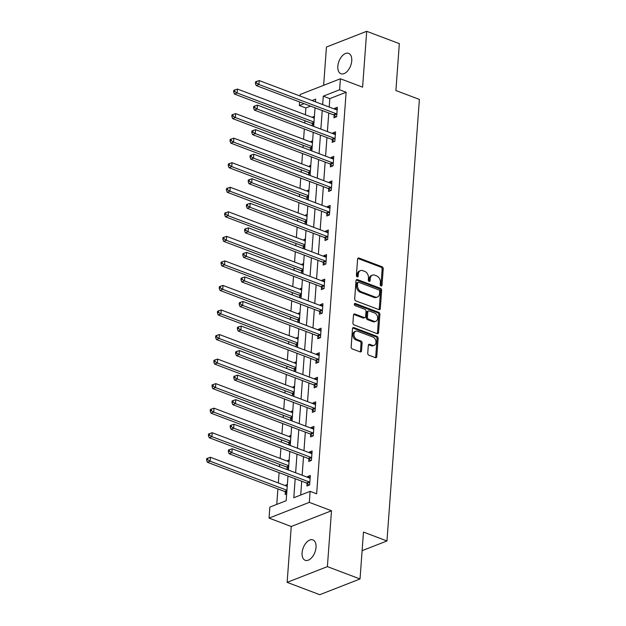 <?xml version="1.0" encoding="UTF-8"?>
<svg xmlns="http://www.w3.org/2000/svg" width="626" height="626" viewBox="0 0 626 626"><rect width="100%" height="100%" fill="white"/><g stroke="black" fill="none" stroke-linecap="round" stroke-linejoin="round"><path stroke-width="0.94" d="M381.046 285.941A1.174 0.853 68.6 0 0 382.024 285.206L383.229 268.789A1.675 1.213 68.6 0 0 382.063 266.762L358.995 258.037A1.675 1.213 68.6 0 0 358.275 258.029A1.675 1.213 68.6 0 0 357.602 259.101L356.397 275.51A1.174 0.853 68.6 0 0 358.189 276.191L358.346 274.063A5.352 3.897 68.6 0 1 360.498 270.635A5.352 3.897 68.6 0 1 362.814 270.675L364.731 271.402A5.352 3.897 68.6 0 1 368.471 277.897L368.315 280.018A1.174 0.853 68.6 0 0 370.107 280.698L370.263 278.57A5.352 3.897 68.6 0 1 372.415 275.143A5.352 3.897 68.6 0 1 374.724 275.182L376.649 275.909A5.352 3.897 68.6 0 1 380.381 282.404L380.232 284.525A1.174 0.853 68.6 0 0 381.046 285.941M380.89 285.871A1.174 0.853 68.6 0 0 380.937 285.628L382.142 269.219A1.675 1.213 68.6 0 0 380.976 267.185L357.908 258.468A1.675 1.213 68.6 0 0 357.806 258.428M357.063 276.856A1.174 0.853 68.6 0 0 357.102 276.614L357.258 274.493L358.346 274.063M368.98 281.364A1.174 0.853 68.6 0 0 369.019 281.121L369.176 279L370.263 278.57M316.02 547.374A10.9 6.244 -69.3 0 0 312.914 539.902A10.9 6.244 -69.3 0 0 302.1 552.821A10.9 6.244 -69.3 0 0 305.206 560.293A10.9 6.244 -69.3 0 0 316.02 547.374M351.749 60.839A10.9 6.244 -69.3 0 0 348.643 53.359A10.9 6.244 -69.3 0 0 337.829 66.278A10.9 6.244 -69.3 0 0 340.935 73.751A10.9 6.244 -69.3 0 0 351.749 60.839M367.744 353.181A1.675 1.213 68.6 0 0 368.917 355.216L375.389 357.657A1.675 1.213 68.6 0 0 376.109 357.673A1.675 1.213 68.6 0 0 376.782 356.601L378.12 338.376A1.675 1.213 68.6 0 0 376.954 336.342L353.886 327.625A1.675 1.213 68.6 0 0 353.166 327.609A1.675 1.213 68.6 0 0 352.493 328.681L351.155 346.906A1.675 1.213 68.6 0 0 352.321 348.94L360.138 351.89A1.675 1.213 68.6 0 0 360.858 351.906A1.675 1.213 68.6 0 0 361.531 350.834L362.102 343.032A1.675 1.213 68.6 0 0 360.936 341.006L357.063 339.535A4.468 3.255 68.6 0 1 353.995 335.348A4.468 3.255 68.6 0 1 355.74 331.24A4.468 3.255 68.6 0 1 357.665 331.271L372.853 337.015A4.468 3.255 68.6 0 1 375.921 341.209A4.468 3.255 68.6 0 1 374.176 345.317A4.468 3.255 68.6 0 1 372.243 345.278L369.716 344.323A1.675 1.213 68.6 0 0 368.996 344.308A1.675 1.213 68.6 0 0 368.323 345.38L367.744 353.181M360.028 578.964L319.776 594.7L287.138 582.36L327.39 566.624L360.028 578.964L363.471 532.077L386.962 540.958L419.389 99.424L395.898 90.535L399.341 43.64L366.703 31.3L362.603 87.163L340.411 78.766L339.605 89.784L346.131 92.249L316.639 493.82L310.113 491.355L309.307 502.365L269.055 518.101L269.861 507.091L286.184 500.706L287.991 476.026M327.39 566.624L331.498 510.761L309.307 502.365M378.91 309.627A1.675 1.213 68.6 0 0 379.638 309.635A1.675 1.213 68.6 0 0 380.311 308.563L381.649 290.339A1.675 1.213 68.6 0 0 380.475 288.312L357.415 279.587A1.675 1.213 68.6 0 0 356.695 279.572A1.675 1.213 68.6 0 0 356.022 280.644L354.684 298.868A1.675 1.213 68.6 0 0 355.85 300.903L378.91 309.627M379.88 314.354L378.542 332.578A1.675 1.213 68.6 0 1 377.869 333.658A1.675 1.213 68.6 0 1 377.149 333.642L354.089 324.917A1.675 1.213 68.6 0 1 352.915 322.891L353.494 315.089A1.675 1.213 68.6 0 1 354.167 314.017A1.675 1.213 68.6 0 1 354.887 314.033L364.238 317.57A1.675 1.213 68.6 0 0 364.958 317.578A1.675 1.213 68.6 0 0 365.631 316.506L366.014 311.333A1.675 1.213 68.6 0 0 364.848 309.307L355.106 305.621A1.174 0.853 68.6 0 1 355.271 303.461L378.714 312.327A1.675 1.213 68.6 0 1 379.88 314.354L378.793 314.784L377.455 333.009L378.542 332.578M366.703 31.3L326.451 47.036L323.642 85.324M362.102 550.677L386.962 540.958M346.131 92.249L329.816 98.626L329.198 107.03M328.76 113.001L327.39 131.577M326.952 137.548L325.59 156.132M325.152 162.095L323.791 180.679M323.352 186.642L321.983 205.226M321.545 211.189L320.183 229.773M319.745 235.736L318.376 254.32M317.938 260.291L316.576 278.867M316.138 284.838L314.776 303.414M314.338 309.385L312.969 327.961M312.53 333.932L311.169 352.508M310.731 358.479L309.369 377.055M308.931 383.026L307.562 401.602M307.123 407.573L305.762 426.149M305.324 432.12L303.962 450.697M303.516 456.667L302.155 475.244M301.716 481.214L300.699 495.033M334.143 115.254L333.955 117.798L336.671 116.733L337.367 107.296L334.644 108.353L334.589 109.073M332.336 139.801L332.148 142.345L334.871 141.28L335.559 131.843L332.844 132.908L332.789 133.62M330.536 164.348L330.348 166.892L333.063 165.827L333.76 156.39L331.037 157.455L330.99 158.167M328.728 188.895L328.54 191.439L331.264 190.374L331.96 180.937L329.237 182.002L329.182 182.714M326.928 213.443L326.741 215.986L329.464 214.921L330.152 205.484L327.437 206.549L327.382 207.269M325.129 237.99L324.941 240.533L327.656 239.468L328.353 230.032L325.63 231.096L325.583 231.816M323.321 262.537L323.133 265.08L325.856 264.015L326.553 254.579L323.83 255.643L323.775 256.363M321.521 287.084L321.334 289.627L324.057 288.57L324.745 279.126L322.03 280.19L321.975 280.91M319.722 311.631L319.534 314.174L322.249 313.117L322.946 303.673L320.222 304.737L320.176 305.457M317.914 336.178L317.726 338.729L320.449 337.664L321.138 328.22L318.423 329.284L318.368 330.004M316.114 360.725L315.927 363.276L318.642 362.211L319.338 352.767L316.623 353.831L316.568 354.551M314.307 385.272L314.127 387.823L316.842 386.758L317.538 377.314L314.815 378.378L314.761 379.098M312.507 409.819L312.319 412.37L315.042 411.305L315.731 401.861L313.016 402.925L312.961 403.645M310.707 434.366L310.519 436.917L313.235 435.852L313.931 426.408L311.208 427.472L311.161 428.192M308.9 458.913L308.712 461.464L311.435 460.4L312.131 450.955L309.408 452.019L309.354 452.739M307.1 483.46L306.912 486.011L309.635 484.947L310.324 475.502L307.609 476.566L307.554 477.286M310.606 106.138L305.879 107.985L305.378 114.761M304.94 120.732L304.776 123.025M304.338 128.995L303.579 139.308M303.14 145.279L302.968 147.572M302.53 153.542L301.779 163.856M301.341 169.826L301.169 172.119M300.73 178.089L299.971 188.403M299.533 194.373L299.369 196.666M298.931 202.636L298.172 212.95M297.733 218.92L297.561 221.213M297.123 227.183L296.372 237.497M295.934 243.467L295.762 245.76M295.323 251.73L294.564 262.044M294.126 268.014L293.962 270.307M293.524 276.277L292.765 286.591M292.326 292.561L292.154 294.862M291.716 300.824L290.957 311.138M290.519 317.108L290.354 319.409M289.916 325.371L289.157 335.685M288.719 341.655L288.555 343.956M288.109 349.918L287.357 360.232M286.919 366.202L286.747 368.503M286.309 374.473L285.55 384.779M285.112 390.749L284.947 393.05M284.509 399.02L283.75 409.334M283.312 415.296L283.14 417.597M282.702 423.567L281.95 433.881M281.512 439.843L281.34 442.144M280.902 448.114L280.143 458.428M279.705 464.39L279.54 466.691M279.102 472.661L278.343 482.975M277.905 488.945L276.77 504.392M314.416 116.264L312.89 116.859L312.836 117.578M312.382 123.752L312.225 125.842M312.804 126.061L313.72 125.709M312.609 140.811L311.083 141.406L311.036 142.125M310.582 148.299L310.426 150.396M311.005 150.608L311.92 150.256M310.809 165.358L309.283 165.953L309.228 166.672M308.774 172.854L308.626 174.944M309.205 175.163L310.113 174.803M309.001 189.905L307.483 190.507L307.429 191.22M306.975 197.401L306.818 199.491M307.397 199.71L308.313 199.35M307.202 214.452L305.676 215.054L305.621 215.767M305.175 221.948L305.019 224.038M305.598 224.257L306.505 223.897M305.402 238.999L303.876 239.601L303.821 240.314M303.367 246.495L303.219 248.585M303.79 248.804L304.705 248.444M303.594 263.554L302.068 264.149L302.022 264.868M301.568 271.042L301.411 273.132M301.99 273.351L302.906 272.991M301.795 288.101L300.269 288.696L300.214 289.415M299.76 295.589L299.611 297.679M300.19 297.898L301.098 297.538M299.995 312.648L298.469 313.243L298.414 313.962M297.96 320.136L297.804 322.226M298.383 322.445L299.298 322.085M298.187 337.195L296.661 337.79L296.614 338.51M296.161 344.683L296.004 346.773M296.583 346.992L297.499 346.632M296.388 361.742L294.862 362.337L294.807 363.057M294.353 369.23L294.204 371.32M294.783 371.539L295.691 371.179M294.588 386.289L293.062 386.884L293.007 387.604M292.553 393.777L292.397 395.867M292.976 396.086L293.891 395.726M292.78 410.836L291.254 411.431L291.207 412.151M290.754 418.325L290.597 420.414M291.176 420.633L292.092 420.273M290.98 435.383L289.455 435.978L289.4 436.698M288.946 442.872L288.797 444.961M289.368 445.18L290.284 444.82M289.173 459.93L287.655 460.525L287.6 461.245M287.146 467.419L286.99 469.508M287.569 469.727L288.484 469.367M287.373 484.477L285.847 485.072L285.792 485.792M285.339 491.966L285.159 494.517L286.677 493.922M331.498 510.761L291.246 526.497L287.138 582.36M291.246 526.497L269.055 518.101M305.879 107.985L299.353 105.52L299.611 101.975M300.05 96.013L300.159 94.503L340.411 78.766M295.19 478.749L293.797 497.733L310.113 491.355M339.605 89.784L323.282 96.161L322.672 104.565M322.233 110.536L320.864 129.112M320.426 135.083L319.064 153.66M318.626 159.63L317.265 178.207M316.826 184.177L315.457 202.754M315.019 208.724L313.657 227.301M313.219 233.271L311.85 251.848M311.412 257.818L310.05 276.395M309.612 282.365L308.25 300.942M307.812 306.912L306.443 325.489M306.004 331.459L304.643 350.036M304.205 356.006L302.843 374.591M302.405 380.553L301.036 399.138M300.597 405.1L299.236 423.685M298.798 429.647L297.428 448.232M296.99 454.194L295.628 472.779M315.473 101.842L315.668 99.135L312.053 100.551M304.079 103.666L299.353 105.52M288.43 470.056L289.799 451.479M290.237 445.509L291.599 426.932M292.037 420.962L293.398 402.385M293.837 396.415L295.206 377.83M295.644 371.867L297.006 353.283M297.444 347.32L298.813 328.736M299.251 322.773L300.613 304.189M301.051 298.219L302.413 279.642M302.851 273.672L304.22 255.095M304.659 249.125L306.02 230.548M306.458 224.577L307.82 206.001M308.258 200.03L309.627 181.454M310.066 175.483L311.427 156.907M311.865 150.936L313.235 132.36M313.673 126.389L315.034 107.813M329.816 98.626L323.282 96.161M312.89 116.859L314.33 117.406M334.644 108.353L337.218 109.331M332.844 132.908L335.411 133.878M311.083 141.406L312.523 141.953M331.037 157.455L333.611 158.425M309.283 165.953L310.723 166.5M329.237 182.002L331.811 182.972M307.483 190.507L308.923 191.047M327.437 206.549L330.004 207.519M305.676 215.054L307.116 215.594M325.63 231.096L328.204 232.066M303.876 239.601L305.316 240.141M323.83 255.643L326.396 256.613M302.068 264.149L303.516 264.688M322.03 280.19L324.597 281.16M300.269 288.696L301.709 289.235M320.222 304.737L322.797 305.707M298.469 313.243L299.909 313.782M318.423 329.284L320.989 330.254M296.661 337.79L298.109 338.337M316.623 353.831L319.19 354.801M294.862 362.337L296.301 362.884M314.815 378.378L317.39 379.348M293.062 386.884L294.502 387.431M313.016 402.925L315.582 403.895M291.254 411.431L292.694 411.978M311.208 427.472L313.782 428.442M289.455 435.978L290.894 436.525M309.408 452.019L311.975 452.989M287.655 460.525L289.095 461.072M307.609 476.566L310.175 477.544M285.847 485.072L287.287 485.62M372.415 275.143L371.328 275.565A5.352 3.897 68.6 0 0 369.176 279M360.498 270.635L359.41 271.058A5.352 3.897 68.6 0 0 357.258 274.493M379.02 309.659A1.675 1.213 68.6 0 0 379.223 308.986L380.561 290.761A1.675 1.213 68.6 0 0 379.387 288.735L356.327 280.01A1.675 1.213 68.6 0 0 356.225 279.978M379.724 291.356A1.174 0.853 68.6 0 0 378.91 289.94L358.667 282.279A1.174 0.853 68.6 0 0 357.689 283.022L357.524 285.26A5.352 3.897 68.6 0 0 361.265 291.755L375.099 296.99A5.352 3.897 68.6 0 0 377.408 297.029A5.352 3.897 68.6 0 0 379.559 293.602L379.724 291.356M358.158 282.271L357.07 282.702A1.174 0.853 68.6 0 0 356.601 283.445L357.689 283.022M377.408 297.029L376.32 297.452A5.352 3.897 68.6 0 1 374.012 297.413L360.177 292.185A5.352 3.897 68.6 0 1 356.437 285.691L356.601 283.445M377.251 333.674A1.675 1.213 68.6 0 0 377.455 333.009M364.958 317.578L363.87 318.008A1.675 1.213 68.6 0 1 363.15 317.992L353.8 314.455A1.675 1.213 68.6 0 0 353.698 314.424M354.339 303.946L377.627 312.75L378.714 312.327M373.941 321.24A4.468 3.255 68.6 0 0 375.874 321.271A4.468 3.255 68.6 0 0 377.619 317.163A4.468 3.255 68.6 0 0 374.551 312.977L369.199 310.95A1.675 1.213 68.6 0 0 368.479 310.942A1.675 1.213 68.6 0 0 367.806 312.014L367.431 317.186A1.675 1.213 68.6 0 0 368.597 319.213L373.941 321.24L372.853 321.662A4.468 3.255 68.6 0 0 374.786 321.694L375.874 321.271M368.479 310.942L367.392 311.365A1.675 1.213 68.6 0 0 366.719 312.437L367.806 312.014M372.853 321.662L367.509 319.643A1.675 1.213 68.6 0 1 366.343 317.609L366.719 312.437M378.793 314.784A1.675 1.213 68.6 0 0 377.627 312.75M374.176 345.317L373.088 345.74A4.468 3.255 68.6 0 1 371.155 345.709L368.628 344.746A1.675 1.213 68.6 0 0 368.526 344.715M355.74 331.24L354.652 331.663A4.468 3.255 68.6 0 0 352.907 335.771A4.468 3.255 68.6 0 0 355.975 339.965L357.063 339.535M360.24 351.929A1.675 1.213 68.6 0 0 360.443 351.256L361.014 343.455A1.675 1.213 68.6 0 0 359.848 341.428L355.975 339.965M375.49 357.696A1.675 1.213 68.6 0 0 375.694 357.023L377.032 338.799A1.675 1.213 68.6 0 0 375.866 336.772L352.798 328.047A1.675 1.213 68.6 0 0 352.696 328.016M314.275 118.126L237.45 89.064L237.16 93L234.445 94.064L311.717 123.291A1.706 1.236 -111.4 0 1 312.194 123.588L313.775 124.997M234.734 91.498L234.852 89.925L233.764 90.347L233.647 91.92L234.734 91.498L237.16 93L313.986 122.062M234.852 89.925L237.45 89.064M234.445 94.064L233.647 91.92M336.858 114.19L336.671 114.026A1.706 1.236 68.6 0 0 336.193 113.721L258.921 84.494L259.211 80.566L336.483 109.793A1.706 1.236 68.6 0 0 336.984 109.863L337.179 109.84M336.06 116.976L333.955 115.082A1.706 1.236 68.6 0 0 333.478 114.785L256.198 85.559L258.921 84.494L256.496 82.992L256.613 81.419L255.525 81.842L255.408 83.422L256.496 82.992M255.408 83.422L256.198 85.559M259.211 80.566L256.613 81.419M312.476 142.673L235.65 113.611L235.36 117.547L232.645 118.611L309.917 147.838A1.706 1.236 -111.4 0 1 310.394 148.135L311.967 149.551M232.935 116.045L233.052 114.472L231.964 114.894L231.847 116.467L232.935 116.045L235.36 117.547L312.186 146.609M233.052 114.472L235.65 113.611M232.645 118.611L231.847 116.467M310.668 167.22L233.85 138.166L233.561 142.094L230.838 143.158L308.109 172.385A1.706 1.236 -111.4 0 1 308.595 172.682L310.167 174.098M231.135 140.592L231.244 139.019L230.157 139.441L230.047 141.022L231.135 140.592L233.561 142.094L310.379 171.156M231.244 139.019L233.85 138.166M230.838 143.158L230.047 141.022M335.059 138.737L334.871 138.573A1.706 1.236 68.6 0 0 334.394 138.276L257.122 109.041L257.411 105.113L334.683 134.34A1.706 1.236 68.6 0 0 335.176 134.41L335.38 134.387M334.261 141.523L332.156 139.629A1.706 1.236 68.6 0 0 331.67 139.332L254.399 110.106L257.122 109.041L254.696 107.539L254.805 105.966L253.718 106.389L253.608 107.969L254.696 107.539M253.608 107.969L254.399 110.106M257.411 105.113L254.805 105.966M333.251 163.284L333.071 163.12A1.706 1.236 68.6 0 0 332.594 162.823L255.314 133.588L255.604 129.66L332.875 158.887A1.706 1.236 68.6 0 0 333.376 158.957L333.572 158.934M332.461 166.07L330.348 164.184A1.706 1.236 68.6 0 0 329.871 163.879L252.599 134.653L255.314 133.588L252.888 132.086L253.006 130.513L251.918 130.944L251.801 132.516L252.888 132.086M251.801 132.516L252.599 134.653M255.604 129.66L253.006 130.513M308.868 191.767L232.043 162.713L231.753 166.641L229.038 167.705L306.31 196.932A1.706 1.236 -111.4 0 1 306.787 197.229L308.36 198.645M229.327 165.139L229.445 163.566L228.357 163.989L228.24 165.569L229.327 165.139L231.753 166.641L308.579 195.703M229.445 163.566L232.043 162.713M229.038 167.705L228.24 165.569M307.069 216.314L230.243 187.26L229.953 191.188L227.23 192.252L304.51 221.479A1.706 1.236 -111.4 0 1 304.987 221.784L306.56 223.192M227.528 189.686L227.645 188.113L226.557 188.543L226.44 190.116L227.528 189.686L229.953 191.188L306.779 220.25M227.645 188.113L230.243 187.26M227.23 192.252L226.44 190.116M305.261 240.861L228.443 211.807L228.154 215.735L225.43 216.799L302.702 246.026A1.706 1.236 -111.4 0 1 303.187 246.331L304.76 247.74M225.728 214.233L225.837 212.66L224.75 213.09L224.64 214.663L225.728 214.233L228.154 215.735L304.972 244.797M225.837 212.66L228.443 211.807M225.43 216.799L224.64 214.663M331.451 187.831L331.264 187.667A1.706 1.236 68.6 0 0 330.786 187.37L253.514 158.135L253.804 154.207L331.076 183.434A1.706 1.236 68.6 0 0 331.569 183.504L331.772 183.481M330.653 190.617L328.548 188.731A1.706 1.236 68.6 0 0 328.071 188.426L250.791 159.2L253.514 158.135L251.089 156.633L251.206 155.06L250.118 155.491L250.001 157.063L251.089 156.633M250.001 157.063L250.791 159.2M253.804 154.207L251.206 155.06M329.652 212.378L329.464 212.214A1.706 1.236 68.6 0 0 328.986 211.917L251.707 182.682L251.996 178.754L329.276 207.981A1.706 1.236 68.6 0 0 329.769 208.051L329.965 208.028M328.853 215.164L326.741 213.278A1.706 1.236 68.6 0 0 326.263 212.981L248.991 183.747L251.707 182.682L249.281 181.18L249.398 179.607L248.311 180.038L248.193 181.61L249.281 181.18M248.193 181.61L248.991 183.747M251.996 178.754L249.398 179.607M327.844 236.925L327.664 236.761A1.706 1.236 68.6 0 0 327.179 236.464L249.907 207.237L250.197 203.301L327.468 232.528A1.706 1.236 68.6 0 0 327.969 232.598L328.165 232.575M327.046 239.711L324.941 237.825A1.706 1.236 68.6 0 0 324.464 237.528L247.192 208.294L249.907 207.237L247.481 205.727L247.599 204.154L246.511 204.585L246.394 206.157L247.481 205.727M246.394 206.157L247.192 208.294M250.197 203.301L247.599 204.154M303.461 265.408L226.635 236.354L226.346 240.282L223.631 241.346L300.903 270.581A1.706 1.236 -111.4 0 1 301.38 270.878L302.953 272.287M223.92 238.78L224.038 237.207L222.95 237.637L222.833 239.21L223.92 238.78L226.346 240.282L303.172 269.344M224.038 237.207L226.635 236.354M223.631 241.346L222.833 239.21M326.044 261.472L325.856 261.308A1.706 1.236 68.6 0 0 325.379 261.011L248.107 231.784L248.397 227.848L325.669 257.075A1.706 1.236 68.6 0 0 326.162 257.145L326.365 257.122M325.246 264.258L323.141 262.372A1.706 1.236 68.6 0 0 322.656 262.075L245.384 232.841L248.107 231.784L245.682 230.274L245.791 228.701L244.703 229.132L244.594 230.704L245.682 230.274M244.594 230.704L245.384 232.841M248.397 227.848L245.791 228.701M301.662 289.955L224.836 260.901L224.546 264.837L221.823 265.894L299.103 295.128A1.706 1.236 -111.4 0 1 299.58 295.425L301.153 296.834M222.12 263.327L222.238 261.754L221.15 262.184L221.033 263.757L222.12 263.327L224.546 264.837L301.372 293.891M222.238 261.754L224.836 260.901M221.823 265.894L221.033 263.757M324.237 286.019L324.057 285.855A1.706 1.236 68.6 0 0 323.579 285.558L246.3 256.331L246.589 252.395L323.869 281.622A1.706 1.236 68.6 0 0 324.362 281.692L324.558 281.669M323.446 288.805L321.334 286.919A1.706 1.236 68.6 0 0 320.856 286.622L243.584 257.388L246.3 256.331L243.874 254.829L243.991 253.248L242.904 253.679L242.786 255.251L243.874 254.829M242.786 255.251L243.584 257.388M246.589 252.395L243.991 253.248M299.854 314.502L223.028 285.448L222.739 289.384L220.023 290.441L297.295 319.675A1.706 1.236 -111.4 0 1 297.773 319.972L299.353 321.381M220.313 287.874L220.43 286.301L219.343 286.731L219.225 288.304L220.313 287.874L222.739 289.384L299.564 318.438M220.43 286.301L223.028 285.448M220.023 290.441L219.225 288.304M322.437 310.566L322.257 310.402A1.706 1.236 68.6 0 0 321.772 310.105L244.5 280.878L244.789 276.942L322.061 306.169A1.706 1.236 68.6 0 0 322.562 306.239L322.758 306.224M321.639 313.352L319.534 311.466A1.706 1.236 68.6 0 0 319.057 311.169L241.777 281.943L244.5 280.878L242.074 279.376L242.192 277.795L241.104 278.226L240.987 279.799L242.074 279.376M240.987 279.799L241.777 281.943M244.789 276.942L242.192 277.795M298.054 339.049L221.228 309.995L220.939 313.931L218.224 314.988L295.495 344.222A1.706 1.236 -111.4 0 1 295.973 344.519L297.546 345.928M218.513 312.429L218.63 310.848L217.543 311.279L217.425 312.851L218.513 312.429L220.939 313.931L297.765 342.985M218.63 310.848L221.228 309.995M218.224 314.988L217.425 312.851M320.637 335.113L320.449 334.949A1.706 1.236 68.6 0 0 319.972 334.652L242.7 305.425L242.99 301.489L320.262 330.716A1.706 1.236 68.6 0 0 320.755 330.786L320.958 330.771M319.839 337.899L317.734 336.013A1.706 1.236 68.6 0 0 317.249 335.716L239.977 306.49L242.7 305.425L240.274 303.923L240.384 302.35L239.296 302.773L239.187 304.346L240.274 303.923M239.187 304.346L239.977 306.49M242.99 301.489L240.384 302.35M296.247 363.596L219.429 334.542L219.139 338.478L216.416 339.542L293.688 368.769A1.706 1.236 -111.4 0 1 294.173 369.066L295.746 370.475M216.713 336.976L216.823 335.403L215.735 335.826L215.626 337.398L216.713 336.976L219.139 338.478L295.965 367.532M216.823 335.403L219.429 334.542M216.416 339.542L215.626 337.398M318.83 359.66L318.65 359.496A1.706 1.236 68.6 0 0 318.172 359.199L240.893 329.972L241.182 326.036L318.454 355.263A1.706 1.236 68.6 0 0 318.955 355.333L319.15 355.318M318.039 362.446L315.927 360.56A1.706 1.236 68.6 0 0 315.449 360.263L238.177 331.037L240.893 329.972L238.467 328.47L238.584 326.897L237.497 327.32L237.379 328.893L238.467 328.47M237.379 328.893L238.177 331.037M241.182 326.036L238.584 326.897M294.447 388.143L217.621 359.089L217.332 363.025L214.616 364.089L291.888 393.316A1.706 1.236 -111.4 0 1 292.365 393.613L293.946 395.022M214.906 361.523L215.023 359.95L213.935 360.373L213.818 361.945L214.906 361.523L217.332 363.025L294.157 392.079M215.023 359.95L217.621 359.089M214.616 364.089L213.818 361.945M317.03 384.207L316.842 384.043A1.706 1.236 68.6 0 0 316.365 383.746L239.093 354.519L239.382 350.583L316.654 379.81A1.706 1.236 68.6 0 0 317.147 379.88L317.351 379.865M316.232 386.993L314.127 385.107A1.706 1.236 68.6 0 0 313.649 384.81L236.37 355.584L239.093 354.519L236.667 353.017L236.785 351.444L235.697 351.867L235.579 353.44L236.667 353.017M235.579 353.44L236.37 355.584M239.382 350.583L236.785 351.444M292.647 412.69L215.821 383.636L215.532 387.572L212.809 388.636L290.088 417.863A1.706 1.236 -111.4 0 1 290.566 418.16L292.139 419.569M213.106 386.07L213.223 384.497L212.136 384.92L212.018 386.492L213.106 386.07L215.532 387.572L292.358 416.626M213.223 384.497L215.821 383.636M212.809 388.636L212.018 386.492M315.23 408.755L315.042 408.59A1.706 1.236 68.6 0 0 314.565 408.293L237.293 379.066L237.575 375.13L314.855 404.357A1.706 1.236 68.6 0 0 315.347 404.427L315.543 404.412M314.432 411.54L312.319 409.654A1.706 1.236 68.6 0 0 311.842 409.357L234.57 380.131L237.293 379.066L234.86 377.564L234.977 375.991L233.889 376.414L233.772 377.987L234.86 377.564M233.772 377.987L234.57 380.131M237.575 375.13L234.977 375.991M290.84 437.245L214.022 408.183L213.732 412.119L211.009 413.183L288.281 442.41A1.706 1.236 -111.4 0 1 288.766 442.707L290.339 444.116M211.306 410.617L211.416 409.044L210.328 409.467L210.219 411.039L211.306 410.617L213.732 412.119L290.55 441.173M211.416 409.044L214.022 408.183M211.009 413.183L210.219 411.039M313.423 433.302L313.243 433.137A1.706 1.236 68.6 0 0 312.757 432.84L235.486 403.613L235.775 399.678L313.047 428.904A1.706 1.236 68.6 0 0 313.548 428.974L313.743 428.959M312.632 436.087L310.519 434.201A1.706 1.236 68.6 0 0 310.042 433.904L232.77 404.678L235.486 403.613L233.06 402.111L233.177 400.538L232.09 400.961L231.972 402.534L233.06 402.111M231.972 402.534L232.77 404.678M235.775 399.678L233.177 400.538M289.04 461.792L212.214 432.73L211.924 436.666L209.209 437.73L286.481 466.957A1.706 1.236 -111.4 0 1 286.958 467.254L288.531 468.663M209.499 435.164L209.616 433.591L208.528 434.014L208.411 435.586L209.499 435.164L211.924 436.666L288.75 465.721M209.616 433.591L212.214 432.73M209.209 437.73L208.411 435.586M311.623 457.849L311.435 457.684A1.706 1.236 68.6 0 0 310.958 457.387L233.686 428.161L233.975 424.225L311.247 453.451A1.706 1.236 68.6 0 0 311.74 453.521L311.944 453.506M310.825 460.634L308.72 458.748A1.706 1.236 68.6 0 0 308.242 458.451L230.963 429.225L233.686 428.161L231.26 426.658L231.37 425.085L230.282 425.508L230.172 427.081L231.26 426.658M230.172 427.081L230.963 429.225M233.975 424.225L231.37 425.085M287.24 486.339L210.414 457.277L210.125 461.213L207.402 462.278L284.681 491.504A1.706 1.236 -111.4 0 1 285.159 491.801L286.731 493.21M207.699 459.711L207.816 458.138L206.729 458.561L206.611 460.133L207.699 459.711L210.125 461.213L286.951 490.268M207.816 458.138L210.414 457.277M207.402 462.278L206.611 460.133M309.823 482.396L309.635 482.231A1.706 1.236 68.6 0 0 309.158 481.934L231.878 452.708L232.168 448.772L309.447 478.006A1.706 1.236 68.6 0 0 309.94 478.076L310.136 478.053M309.025 485.181L306.912 483.295A1.706 1.236 68.6 0 0 306.435 482.998L229.163 453.772L231.878 452.708L229.452 451.205L229.57 449.632L228.482 450.055L228.365 451.628L229.452 451.205M228.365 451.628L229.163 453.772M232.168 448.772L229.57 449.632M380.937 285.628L382.024 285.206M357.102 276.614L358.189 276.191M369.019 281.121L370.107 280.698M357.908 258.468L358.995 258.037M380.976 267.185L382.063 266.762M382.142 269.219L383.229 268.789M356.327 280.01L357.415 279.587M379.387 288.735L380.475 288.312M380.561 290.761L381.649 290.339M379.223 308.986L380.311 308.563M356.437 285.691L357.524 285.26M360.177 292.185L361.265 291.755M374.012 297.413L375.099 296.99M353.8 314.455L354.887 314.033M363.15 317.992L364.238 317.57M354.394 303.798L355.271 303.461M366.343 317.609L367.431 317.186M367.509 319.643L368.597 319.213M368.628 344.746L369.716 344.323M371.155 345.709L372.243 345.278M359.848 341.428L360.936 341.006M361.014 343.455L362.102 343.032M360.443 351.256L361.531 350.834M352.798 328.047L353.886 327.625M375.866 336.772L376.954 336.342M377.032 338.799L378.12 338.376M375.694 357.023L376.782 356.601M311.717 123.291L313.962 122.414M312.194 123.588L313.923 122.915M336.671 114.026L333.955 115.082M336.193 113.721L333.478 114.785M309.917 147.838L312.155 146.961M310.394 148.135L312.124 147.462M308.109 172.385L310.355 171.508M308.595 172.682L310.316 172.009M334.871 138.573L332.156 139.629M334.394 138.276L331.67 139.332M333.071 163.12L330.348 164.184M332.594 162.823L329.871 163.879M306.31 196.932L308.555 196.055M306.787 197.229L308.516 196.556M304.51 221.479L306.748 220.602M304.987 221.784L306.717 221.103M302.702 246.026L304.948 245.149M303.187 246.331L304.909 245.65M331.264 187.667L328.548 188.731M330.786 187.37L328.071 188.426M329.464 212.214L326.741 213.278M328.986 211.917L326.263 212.981M327.664 236.761L324.941 237.825M327.179 236.464L324.464 237.528M300.903 270.581L303.148 269.696M301.38 270.878L303.109 270.197M325.856 261.308L323.141 262.372M325.379 261.011L322.656 262.075M299.103 295.128L301.341 294.251M299.58 295.425L301.309 294.744M324.057 285.855L321.334 286.919M323.579 285.558L320.856 286.622M297.295 319.675L299.541 318.798M297.773 319.972L299.502 319.291M322.257 310.402L319.534 311.466M321.772 310.105L319.057 311.169M295.495 344.222L297.741 343.345M295.973 344.519L297.702 343.838M320.449 334.949L317.734 336.013M319.972 334.652L317.249 335.716M293.688 368.769L295.934 367.892M294.173 369.066L295.895 368.393M318.65 359.496L315.927 360.56M318.172 359.199L315.449 360.263M291.888 393.316L294.134 392.439M292.365 393.613L294.095 392.94M316.842 384.043L314.127 385.107M316.365 383.746L313.649 384.81M290.088 417.863L292.326 416.986M290.566 418.16L292.295 417.487M315.042 408.59L312.319 409.654M314.565 408.293L311.842 409.357M288.281 442.41L290.527 441.533M288.766 442.707L290.487 442.034M313.243 433.137L310.519 434.201M312.757 432.84L310.042 433.904M286.481 466.957L288.727 466.08M286.958 467.254L288.688 466.581M311.435 457.684L308.72 458.748M310.958 457.387L308.242 458.451M284.681 491.504L286.919 490.627M285.159 491.801L286.888 491.128M309.635 482.231L306.912 483.295M309.158 481.934L306.435 482.998"/></g></svg>
